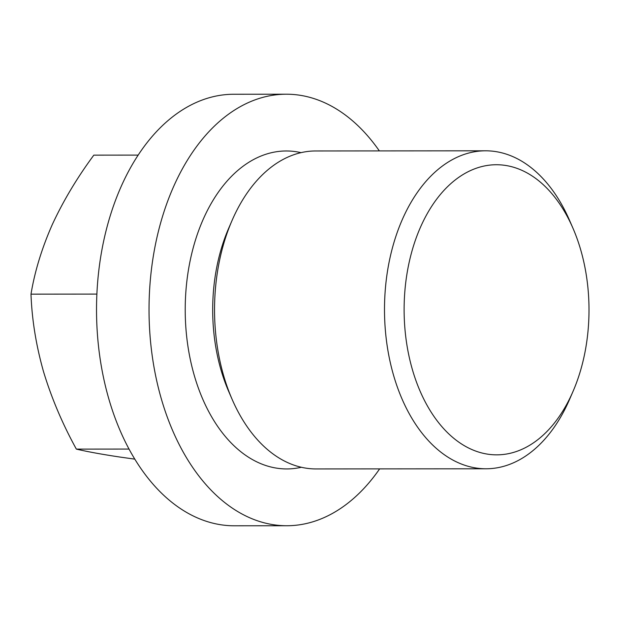 <?xml version="1.0" encoding="UTF-8"?>
<svg xmlns="http://www.w3.org/2000/svg" width="620" height="620" viewBox="0 0 620 620"><rect width="100%" height="100%" fill="white"/><g stroke="black" fill="none" stroke-linecap="round" stroke-linejoin="round"><path stroke-width="0.93" d="M404.511 296.197A145.049 92.442 89.9 0 0 465.357 446.284A145.049 92.442 89.9 0 0 573.089 391.251A145.049 92.442 89.9 0 0 572.942 228.176A145.049 92.442 89.9 0 0 473.44 169.306A145.049 92.442 89.9 0 0 404.511 296.197M572.942 228.176L569.54 220.348A158.983 101.324 89.9 0 0 485.669 150.807A158.983 101.324 89.9 0 0 384.927 294.903A158.983 101.324 89.9 0 0 485.964 468.782A158.983 101.324 89.9 0 0 569.702 399.086L573.089 391.251M485.669 150.807L315.719 150.962A158.983 101.324 89.9 0 0 231.981 220.658A158.983 101.324 89.9 0 0 214.977 295.058A158.983 101.324 89.9 0 0 232.144 399.396A158.983 101.324 89.9 0 0 316.014 468.937L485.964 468.782M231.981 220.658L228.594 228.493A145.049 92.442 89.9 0 0 213.086 296.376A145.049 92.442 89.9 0 0 228.749 391.561L232.144 399.396M301.056 152.652A158.983 101.324 89.9 0 0 185.643 295.089A158.983 101.324 89.9 0 0 301.343 467.271M379.355 150.908A215.768 137.516 89.9 0 0 286.332 94.209A215.768 137.516 89.9 0 0 149.614 289.772A215.768 137.516 89.9 0 0 286.727 525.745A215.768 137.516 89.9 0 0 379.642 468.875M286.727 525.745L234.221 525.791A215.768 137.516 -90.1 0 1 97.108 289.819A215.768 137.516 -90.1 0 1 233.833 94.256L286.332 94.209M128.945 449.058L76.353 449.105C87.575 451.732 102.215 454.398 120.28 457.103L134.71 459.125M138.221 155.108L93.822 155.147C77.058 177.839 63.201 201.012 52.251 224.657C41.811 248.349 34.728 271.513 31 294.144C31.899 319.447 36.069 345.278 43.516 371.636C51.522 398.055 62.465 423.879 76.353 449.105M96.883 294.082L31 294.144"/></g></svg>
